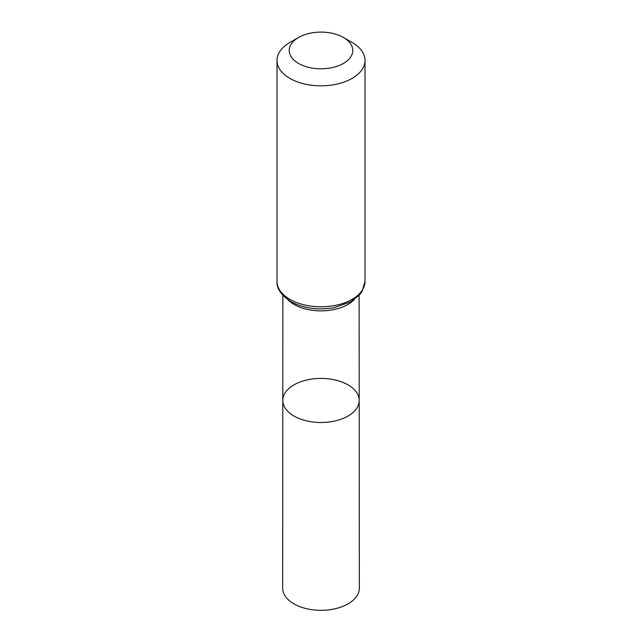 <?xml version="1.0" encoding="UTF-8"?>
<svg xmlns="http://www.w3.org/2000/svg" width="642" height="642" viewBox="0 0 642 642"><rect width="100%" height="100%" fill="white"/><g stroke="black" fill="none" stroke-linecap="round" stroke-linejoin="round"><path stroke-width="0.96" d="M359.199 400.447A38.199 22.053 180 0 1 321 422.508A38.199 22.053 180 0 1 282.801 400.447A38.199 22.053 0 0 0 293.988 416.048A38.199 22.053 0 0 0 335.622 420.831A38.199 22.053 0 0 0 359.199 400.447A38.199 22.053 0 0 0 321 378.403A38.199 22.053 0 0 0 282.801 400.447L282.657 588.176A38.343 22.133 0 0 0 293.892 603.841A38.343 22.133 0 0 0 335.678 608.64A38.343 22.133 0 0 0 359.343 588.176L359.119 295.352M352.113 42.46L343.47 37.477A31.771 18.345 180 0 1 343.47 63.414A31.771 18.345 180 0 1 298.53 63.414A31.771 18.345 180 0 1 298.53 37.477A31.771 18.345 180 0 1 343.47 37.477L352.113 42.46A44.001 25.399 180 0 1 365.001 60.428A44.001 25.399 180 0 1 321 85.827A44.001 25.399 180 0 1 276.999 60.428A44.001 25.399 180 0 1 289.887 42.46L298.53 37.477M287.72 299.589A38.111 22.005 0 0 0 294.052 304.42A38.111 22.005 0 0 0 354.28 299.589M289.887 299.357A44.001 25.399 0 0 0 337.836 304.862A44.001 25.399 0 0 0 365.001 281.389L362.128 291.356L359.761 294.622L350.604 301.917L333.76 307.767C317.718 310.399 303.441 308.361 290.93 301.652C281.1 295.087 276.453 288.33 276.999 281.389A44.001 25.399 0 0 0 289.887 299.357M282.881 295.352L282.801 400.447M276.999 60.428L276.999 281.389M365.001 60.428L365.001 281.389"/></g></svg>
